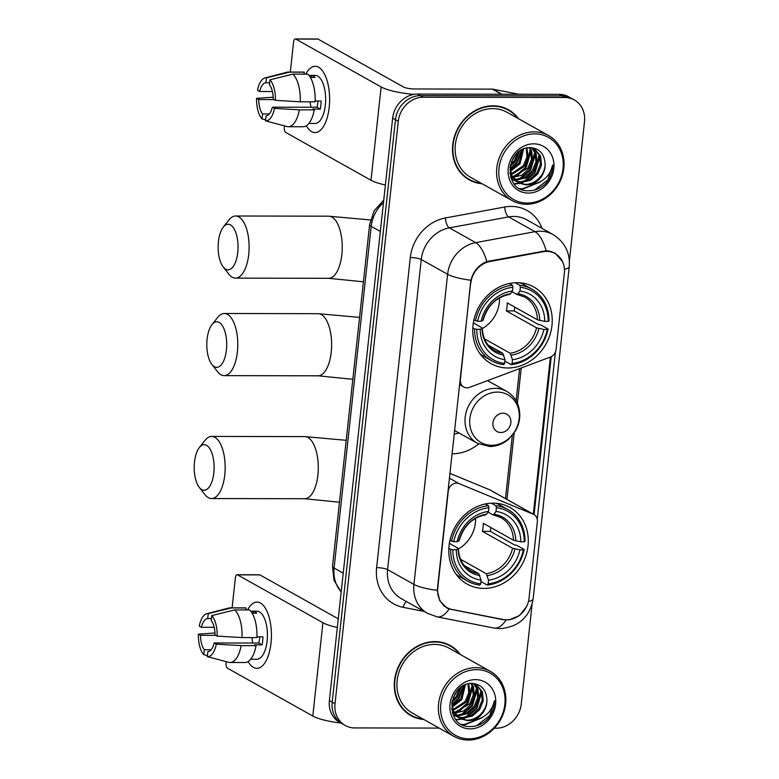 <?xml version="1.0" encoding="UTF-8"?>
<svg xmlns="http://www.w3.org/2000/svg" width="779" height="779" viewBox="0 0 779 779"><rect width="100%" height="100%" fill="white"/><g stroke="black" fill="none" stroke-linecap="round" stroke-linejoin="round"><path stroke-width="1.17" d="M470.906 282.894A22.367 19.543 119.3 0 1 489.845 261.54L543.07 251.714A22.367 19.543 119.3 0 1 546.605 251.393A22.367 19.543 119.3 0 1 555.174 253.603A22.367 19.543 119.3 0 1 564.356 273.147L556.06 349.518A8.287 7.235 -60.7 0 1 550.334 357.074L469.552 387.367A8.287 7.235 -60.7 0 1 466.952 387.854A8.287 7.235 -60.7 0 1 463.778 387.027A8.287 7.235 -60.7 0 1 460.379 379.792L470.555 282.709M493.175 503.137A43.897 38.356 119.3 0 0 451.109 536.108A43.897 38.356 119.3 0 0 467.069 584.065A43.897 38.356 119.3 0 0 483.905 588.418A43.897 38.356 119.3 0 0 525.971 555.446A43.897 38.356 119.3 0 0 510.011 507.489A43.897 38.356 119.3 0 0 493.175 503.137M517.12 282.709A43.897 38.356 119.3 0 0 475.063 315.68A43.897 38.356 119.3 0 0 491.013 363.637A43.897 38.356 119.3 0 0 507.859 367.99A43.897 38.356 119.3 0 0 549.916 335.019A43.897 38.356 119.3 0 0 533.956 287.062A43.897 38.356 119.3 0 0 517.12 282.709M478.647 443.952A43.897 38.356 -60.7 0 1 452.317 453.767A43.897 38.356 -60.7 0 1 451.976 453.767M529.048 598.155L537.344 521.784A8.287 7.235 -60.7 0 0 533.946 514.549A8.287 7.235 -60.7 0 0 533.264 514.218L459.094 483.613A8.287 7.235 -60.7 0 0 448.276 491.159L437.749 588.048A22.367 19.543 119.3 0 0 446.932 607.591A22.367 19.543 119.3 0 0 452.054 609.47L503.117 619.5A22.367 19.543 119.3 0 0 529.048 598.155M533.946 514.549L490.381 490.118A8.287 7.235 119.3 0 0 489.699 489.787L449.843 473.35M518.512 118.71A40.167 35.104 119.3 0 0 508.512 109.781A40.167 35.104 119.3 0 0 493.097 105.798A40.167 35.104 119.3 0 0 454.615 135.974A40.167 35.104 119.3 0 0 469.211 179.852A40.167 35.104 119.3 0 0 482.055 183.727M467.828 179.034A40.167 35.104 119.3 0 0 471.47 180.553M460.301 654.496A40.167 35.104 119.3 0 0 450.301 645.567A40.167 35.104 119.3 0 0 434.896 641.584A40.167 35.104 119.3 0 0 396.404 671.751A40.167 35.104 119.3 0 0 411.01 715.638A40.167 35.104 119.3 0 0 423.844 719.514M409.627 714.81A40.167 35.104 119.3 0 0 413.269 716.329M526.507 606.685L519.427 615.614L509.252 619.85L502.562 619.617L449.094 608.944L446.533 607.795L439.765 600.736L437.253 590.355L470.944 280.236C473.369 271.121 478.666 264.899 486.826 261.54L546.225 250.75L549.312 251.072L555.125 253.165L562.866 261.958M569.391 260.829L584.513 121.67A24.85 21.715 119.3 0 0 574.318 99.955L568.699 96.8A24.85 21.715 119.3 0 0 559.166 94.337L417.632 94.064A24.85 21.715 119.3 0 0 392.655 118.155L329.381 700.594L332.195 702.171A24.85 21.715 119.3 0 0 342.39 723.886A24.85 21.715 119.3 0 1 332.195 702.171L395.469 119.732L332.195 702.171L335.009 703.749A24.85 21.715 119.3 0 0 345.204 725.463A24.85 21.715 119.3 0 0 354.727 727.927L439.142 728.092M417.632 94.064L420.436 95.642A24.85 21.715 119.3 0 0 395.469 119.732A24.85 21.715 119.3 0 1 420.436 95.642L561.971 95.914L420.436 95.642L423.25 97.219A24.85 21.715 119.3 0 0 398.283 121.31L335.009 703.749M571.504 98.378A24.85 21.715 119.3 0 0 561.971 95.914A24.85 21.715 119.3 0 1 571.504 98.378M555.417 352.011L537.247 519.291M446.143 607.153L445.559 606.968M551.23 356.675L534.073 514.617M494.324 728.199L496.272 728.199A24.85 21.715 119.3 0 0 521.239 704.109L532.076 604.377M574.318 99.955A24.85 21.715 119.3 0 0 564.785 97.492L423.25 97.219M452.073 647.135A40.167 35.104 119.3 0 0 448.879 644.808M510.274 111.348A40.167 35.104 119.3 0 0 507.08 109.031M329.381 700.594A24.85 21.715 119.3 0 0 339.576 722.308L345.204 725.463M305.826 74.161A33.127 14.48 90.1 0 1 327.375 81.581A33.127 14.48 90.1 0 1 329.205 107.317A33.127 14.48 90.1 0 1 327.307 117.347A33.127 14.48 90.1 0 1 306.322 125.789A33.127 14.48 90.1 0 0 315.086 132.566A33.127 14.48 90.1 0 0 329.205 107.317A33.127 14.48 90.1 0 0 315.213 66.312A33.127 14.48 90.1 0 0 305.826 74.161M413.922 94.386A33.127 7.06 -173.8 0 1 381.135 86.946L295.767 39.067A4.138 1.811 -89.9 0 0 295.338 38.95A4.138 1.811 -89.9 0 0 293.566 42.105L290.314 72.058M385.391 185.003A33.127 7.06 -173.8 0 1 370.999 180.261L285.63 132.391A4.138 1.811 -89.9 0 1 284.306 127.376L284.471 125.886M295.338 38.95L317.686 38.989A4.138 1.811 90.1 0 1 318.114 39.116L403.483 86.985A8.287 1.762 6.2 0 0 414.447 88.972L492.338 89.127A4.138 3.622 -60.7 0 1 492.98 89.186L518.814 94.259M272.377 91.532L259.611 91.503A16.563 7.245 90.1 0 1 265.921 82.778L269.641 82.788M292.933 74.132L269.972 79.809L269.427 84.755A16.563 7.245 90.1 0 1 273.225 99.137L275.386 100.345L300.227 101.796L315.125 101.825A27.333 11.948 90.1 0 0 307.832 74.161L292.933 74.132A27.333 11.948 90.1 0 1 300.227 101.796M315.154 101.027L321.152 101.036A24.022 10.497 90.1 0 1 320.87 105.146A24.022 10.497 90.1 0 1 320.276 109.079L312.827 109.07L314.249 109.868L299.35 109.839L274.51 108.398L272.348 107.181L317.043 107.268A16.563 7.245 -89.9 0 0 317.705 103.373A16.563 7.245 -89.9 0 0 317.881 101.027M308.981 75.407L315.193 75.417A24.022 10.497 90.1 0 1 325.34 105.155A24.022 10.497 90.1 0 1 315.106 123.462L308.883 123.452M314.249 109.868A27.333 11.948 90.1 0 1 303.177 126.753L288.279 126.724A27.333 11.948 90.1 0 1 287.237 126.617L265.512 120.852L266.048 115.905A16.563 7.245 90.1 0 0 272.348 107.181M299.35 109.839A27.333 11.948 90.1 0 1 288.279 126.724M269.972 79.809A21.539 9.416 90.1 0 1 275.386 100.345M274.51 108.398A21.539 9.416 90.1 0 1 265.512 120.852M269.378 113.948L262.533 113.938L261.997 118.885L265.62 119.849M261.997 118.885A21.539 9.416 90.1 0 1 256.583 98.339L258.745 99.556L274.013 99.585M273.166 97.209L256.583 98.339M262.533 113.938A16.563 7.245 90.1 0 1 258.745 99.556M310.363 77.433L314.93 77.433A24.022 10.497 90.1 0 0 311.415 75.466L309.02 75.466M259.611 91.503L257.459 90.296A21.539 9.416 90.1 0 1 264.957 77.949L287.032 72.233A27.333 11.948 90.1 0 1 288.386 72.058L303.284 72.087A27.333 11.948 90.1 0 1 304.326 72.194L289.428 72.165L266.457 77.832L265.921 82.778M304.112 74.151L304.326 72.194M288.386 72.058A27.333 11.948 90.1 0 1 289.428 72.165M264.957 77.949A21.539 9.416 90.1 0 1 266.457 77.832M310.987 107.259A16.563 7.245 90.1 0 1 310.208 101.815M311.415 75.466L311.201 77.433M317.043 107.268L320.276 109.079M527.266 203.056A35.61 31.121 119.3 0 0 563.051 168.527A35.61 31.121 119.3 0 0 534.784 133.871A35.61 31.121 119.3 0 0 498.988 168.4A35.61 31.121 119.3 0 0 527.266 203.056M526.39 204.273A37.275 32.562 119.3 0 0 562.097 176.278A37.275 32.562 119.3 0 0 548.552 135.556A37.275 32.562 119.3 0 0 534.248 131.865A37.275 32.562 119.3 0 0 498.541 159.861A37.275 32.562 119.3 0 0 512.085 200.573A37.275 32.562 119.3 0 0 526.39 204.273M548.552 135.556L507.09 112.312A37.275 32.562 119.3 0 0 492.795 108.622A37.275 32.562 119.3 0 0 457.088 136.607A37.275 32.562 119.3 0 0 470.633 177.33L512.085 200.573M517.636 118.223A39.758 34.734 119.3 0 0 508.307 110.141L505.493 108.563A39.758 34.734 119.3 0 0 503.438 107.512M508.307 110.141A39.758 34.734 119.3 0 0 493.058 106.207A39.758 34.734 119.3 0 0 454.965 136.062A39.758 34.734 119.3 0 0 469.416 179.491A39.758 34.734 119.3 0 0 481.179 183.24M512.076 177.427L510.722 177.291M511.676 176.823L510.566 176.775M532.252 147.991L536.137 153.541L537.033 162.422L533.42 171.302L526.166 177.739L517.11 179.949L514.481 179.676M513.828 179.54L511.939 178.985M531.629 147.806L535.027 152.918L535.923 161.798L532.31 170.679L525.046 177.115L515.99 179.326L514.043 179.16M513.371 179.053L511.443 178.566M531.2 147.698L534.618 149.013L540.607 156.043L541.502 164.924L537.88 173.805L530.626 180.241L521.57 182.452L516.399 181.488M515.805 181.254L511.043 178.206M534.043 148.711L539.487 155.42L540.383 164.301L536.77 173.181L529.516 179.618L520.46 181.828L515.902 181.069M515.289 180.864L513.517 180.095M530.762 184.409A18.715 16.359 119.3 0 0 544.988 162.392C543.898 153.492 539.204 148.594 530.908 147.679C506.019 145.975 502.251 191.283 527.734 190.758C534.92 190.991 541.21 188.245 546.615 182.539C550.753 177.261 552.788 171.399 552.72 164.934C549.857 176.424 542.535 182.919 530.762 184.409L526.029 184.954L518.532 182.919L511.696 175.421L510.021 166.862M544.988 162.392C546.332 173.357 535.845 184.886 524.919 184.331L517.986 182.598M518.532 182.919L510.586 174.788L509.817 172.811M519.311 151.408L515.571 161.292L510.05 166.696M517.947 152.489L514.461 160.669L510.401 165.002M523.595 149.003L520.031 163.794L510.381 171.302M522.631 149.432L518.921 163.171L510.216 170.299M526.984 147.981L528.113 157.426L524.501 166.297L511.394 174.72M526.195 148.156L526.974 156.949L523.381 165.674L511.102 173.941M529.817 147.669L531.677 151.038L532.573 159.929L528.96 168.8L521.774 175.197L512.796 177.446M529.165 147.698L530.567 150.415L531.463 159.296L527.841 168.176L512.416 176.814M533.693 143.842A25.347 22.143 119.3 0 0 508.229 168.42A25.347 22.143 119.3 0 0 528.347 193.075A25.347 22.143 119.3 0 0 553.82 168.507A25.347 22.143 119.3 0 0 533.693 143.842M464.635 176.716A39.758 34.734 119.3 0 0 466.602 177.924L469.416 179.491M552.72 164.934L547.871 179.861L534.784 189.969M538.455 182.822L522.368 188.761L519.924 188.576M539.204 154.758L534.491 172.354L523.498 181.624M521.443 182.452L519.135 183.123M518.98 183.162L514.159 183.756M534.745 152.256L530.022 169.851L519.038 179.121M530.285 149.753L525.562 167.349L514.578 176.619M521.317 150.113L516.643 162.353L510.079 169.062M513.682 157.407L512.67 159.111M540.392 181.897L522.923 189.073L520.557 188.898M539.876 156.521L535.046 172.665L525.601 181.176M522.894 182.432L519.856 183.396M519.593 183.464L514.422 184.078M535.416 154.018L530.587 170.173L521.141 178.673M530.947 151.525L526.117 167.67L516.681 176.171M521.949 149.772L517.198 162.665L510.138 169.715M515.62 154.826L511.326 162.032M218.432 241.626A22.776 9.952 -89.9 0 0 223.222 266.944A22.776 9.952 -89.9 0 0 237.761 252.464A22.776 9.952 -89.9 0 0 234.167 228.948A22.776 9.952 -89.9 0 0 223.3 227.127A22.776 9.952 -89.9 0 0 218.432 241.626M223.3 227.127L228.997 219.902A31.063 13.574 90.1 0 1 235.609 216.007A31.063 13.574 90.1 0 1 248.715 254.451A31.063 13.574 90.1 0 1 235.482 278.122A31.063 13.574 90.1 0 1 228.89 274.189L223.222 266.944M476.787 329.303L474.586 328.904A41.083 35.892 119.3 0 0 491.695 360.784A41.083 35.892 119.3 0 0 503.75 364.65L504.626 363.423A39.427 34.451 119.3 0 1 476.787 329.303L480.234 329.313A35.61 31.121 119.3 0 0 505.026 359.703L502.728 353.247L488.258 345.136M473.32 322.915L481.909 327.725L482.045 328.426L480.234 329.313M515.338 282.758L519.827 285.27L520.353 287.276A39.427 34.451 119.3 0 1 548.182 321.396L544.735 321.386L537.403 319.789L507.207 302.865A30.644 26.778 -60.7 0 1 506.331 310.909L514.208 310.918A39.34 34.373 119.3 0 0 514.822 307.13M514.208 310.918L538.455 324.512L540.587 324.833L548.104 329.05L547.316 329.439A39.427 34.451 119.3 0 1 512.076 363.442L511.199 364.66A41.083 35.892 119.3 0 0 548.104 329.05M480.02 353.793A41.083 35.892 119.3 0 0 484.168 356.568L491.695 360.784M511.199 364.66L504.88 361.115M474.586 328.904L472.795 327.901M473.885 319.984L477.663 321.26A39.427 34.451 119.3 0 1 512.903 287.266L512.368 285.25A41.083 35.892 119.3 0 0 475.463 320.86M512.368 285.25L509.291 283.527M512.076 363.442L512.475 359.713A35.61 31.121 119.3 0 0 543.869 329.439L547.316 329.439M505.026 359.703L504.626 363.423M512.903 287.266L512.494 290.986A35.61 31.121 119.3 0 0 481.11 321.269L477.663 321.26M543.869 329.439L536.527 327.832L506.331 310.909M484.48 338.855L510.177 353.257L512.475 359.713M509.135 294.258L510.498 293.771L512.494 290.986M481.11 321.269L482.922 320.383L482.776 319.682M481.909 327.725L482.045 328.426A31.861 27.84 119.3 0 0 503.838 355.127M548.182 321.396L548.981 321.006A41.083 35.892 119.3 0 0 531.882 289.126L524.355 284.91A41.083 35.892 119.3 0 0 519.827 282.816M531.882 289.126A41.083 35.892 119.3 0 0 519.827 285.27M544.735 321.386A35.61 31.121 119.3 0 0 519.944 290.995L520.353 287.276M519.944 290.995L517.947 293.78L516.584 294.277L511.988 291.697M537.403 319.789A30.644 26.778 119.3 0 0 524.637 297.033L516.584 294.277M482.308 328.534A30.644 26.778 119.3 0 0 499.466 297.938M194.487 462.054A22.776 9.952 -89.9 0 0 199.268 487.372A22.776 9.952 -89.9 0 0 213.816 472.892A22.776 9.952 -89.9 0 0 210.223 449.376A22.776 9.952 -89.9 0 0 199.346 447.555A22.776 9.952 -89.9 0 0 194.487 462.054M199.346 447.555L205.052 440.33A31.063 13.574 90.1 0 1 211.664 436.425A31.063 13.574 90.1 0 1 224.771 474.878A31.063 13.574 90.1 0 1 211.537 498.55A31.063 13.574 90.1 0 1 204.945 494.616L199.268 487.372M452.842 549.731L450.642 549.331A41.083 35.892 119.3 0 0 467.741 581.212A41.083 35.892 119.3 0 0 479.806 585.078L480.682 583.851A39.427 34.451 119.3 0 1 452.842 549.731L456.29 549.74A35.61 31.121 119.3 0 0 481.081 580.131L478.773 573.675L464.313 565.564M449.376 543.343L457.955 548.153L458.101 548.854L456.29 549.74M491.393 503.176L495.872 505.688L496.398 507.704A39.427 34.451 119.3 0 1 524.238 541.824L520.791 541.814L513.449 540.217L483.262 523.293A30.644 26.778 -60.7 0 1 482.386 531.336L490.264 531.346A39.34 34.373 119.3 0 0 490.877 527.558M490.264 531.346L514.51 544.94L516.643 545.261L524.16 549.477L523.371 549.867A39.427 34.451 119.3 0 1 488.131 583.87L487.255 585.087A41.083 35.892 119.3 0 0 524.16 549.477M456.075 574.22A41.083 35.892 119.3 0 0 460.223 576.996L467.741 581.212M487.255 585.087L480.925 581.543M450.642 549.331L448.85 548.328M449.941 540.402L453.719 541.687A39.427 34.451 119.3 0 1 488.949 507.684L488.423 505.678A41.083 35.892 119.3 0 0 451.518 541.288M488.423 505.678L485.346 503.955M488.131 583.87L488.53 580.141A35.61 31.121 119.3 0 0 519.914 549.857L523.371 549.867M481.081 580.131L480.682 583.851M488.949 507.684L488.55 511.414A35.61 31.121 119.3 0 0 457.166 541.697L453.719 541.687M519.914 549.857L512.582 548.26L482.386 531.336M460.535 559.273L486.223 573.685L488.53 580.141M485.181 514.685L486.554 514.198L488.55 511.414M457.166 541.697L458.977 540.801L458.831 540.11M457.955 548.153L458.101 548.854A31.861 27.84 119.3 0 0 479.893 575.554M524.238 541.824L525.036 541.434A41.083 35.892 119.3 0 0 507.927 509.554L500.41 505.337A41.083 35.892 119.3 0 0 495.872 503.244M507.927 509.554A41.083 35.892 119.3 0 0 495.872 505.688M520.791 541.814A35.61 31.121 119.3 0 0 495.999 511.423L496.398 507.704M495.999 511.423L494.003 514.208L492.63 514.705L488.034 512.124M513.449 540.217A30.644 26.778 119.3 0 0 500.693 517.46L492.63 514.705M458.354 548.961A30.644 26.778 119.3 0 0 475.521 518.366M207.097 339.128A22.776 9.952 -89.9 0 0 211.878 364.445A22.776 9.952 -89.9 0 0 226.416 349.966A22.776 9.952 -89.9 0 0 222.833 326.45A22.776 9.952 -89.9 0 0 211.956 324.629A22.776 9.952 -89.9 0 0 207.097 339.128M211.956 324.629L217.662 317.404A31.063 13.574 90.1 0 1 224.264 313.499A31.063 13.574 90.1 0 1 237.381 351.952A31.063 13.574 90.1 0 1 224.148 375.624A31.063 13.574 90.1 0 1 217.555 371.69L211.878 364.445M500.848 432.511A9.942 8.686 119.3 0 0 510.839 422.87A9.942 8.686 119.3 0 0 502.942 413.201A9.942 8.686 119.3 0 0 492.951 422.831A9.942 8.686 119.3 0 0 500.848 432.511M454.118 434.02A39.34 34.373 119.3 0 0 459.094 433.036M247.625 609.938A33.127 14.48 90.1 0 1 269.164 617.357A33.127 14.48 90.1 0 1 270.995 643.103A33.127 14.48 90.1 0 1 269.096 653.133A33.127 14.48 90.1 0 1 248.121 661.566A33.127 14.48 90.1 0 0 256.875 668.353A33.127 14.48 90.1 0 0 270.995 643.103A33.127 14.48 90.1 0 0 257.012 602.089A33.127 14.48 90.1 0 0 247.625 609.938M337.326 627.465A33.127 7.06 -173.8 0 1 322.934 622.723L237.556 574.853A4.138 1.811 -89.9 0 0 237.128 574.727A4.138 1.811 -89.9 0 0 235.365 577.891L232.113 607.844M340.832 723.009A33.127 7.06 -173.8 0 1 312.798 716.047L227.419 668.168A4.138 1.811 -89.9 0 1 226.105 663.163L226.261 661.663M237.128 574.727L259.475 574.775A4.138 1.811 90.1 0 1 259.904 574.892L338.271 618.838M214.176 627.309L201.41 627.29A16.563 7.245 90.1 0 1 207.711 618.565L211.44 618.565M234.732 609.918L211.761 615.585L211.226 620.532A16.563 7.245 90.1 0 1 215.014 634.914L217.175 636.131L242.026 637.573L256.924 637.602A27.333 11.948 90.1 0 0 249.631 609.947L234.732 609.918A27.333 11.948 90.1 0 1 242.026 637.573M256.953 636.803L262.951 636.823A24.022 10.497 90.1 0 1 262.659 640.922A24.022 10.497 90.1 0 1 262.075 644.866L254.626 644.846L256.048 645.645L241.149 645.616L216.309 644.175L214.147 642.967L258.842 643.055A16.563 7.245 -89.9 0 0 259.504 639.15A16.563 7.245 -89.9 0 0 259.68 636.813M250.77 611.194L256.992 611.203A24.022 10.497 90.1 0 1 267.129 640.932A24.022 10.497 90.1 0 1 256.895 659.238L250.682 659.229M256.048 645.645A27.333 11.948 90.1 0 1 244.966 662.53L230.068 662.501A27.333 11.948 90.1 0 1 229.036 662.393L207.302 656.639L207.837 651.692A16.563 7.245 90.1 0 0 214.147 642.967M241.149 645.616A27.333 11.948 90.1 0 1 230.068 662.501M211.761 615.585A21.539 9.416 90.1 0 1 217.175 636.131M216.309 644.175A21.539 9.416 90.1 0 1 207.302 656.639M211.167 649.735L204.332 649.715L203.786 654.672L207.418 655.626M203.786 654.672A21.539 9.416 90.1 0 1 198.372 634.125L200.534 635.333L215.812 635.362M214.965 632.986L198.372 634.125M204.332 649.715A16.563 7.245 90.1 0 1 200.534 635.333M252.153 613.209L256.729 613.219A24.022 10.497 90.1 0 0 253.214 611.252L250.819 611.242M201.41 627.29L199.249 626.073A21.539 9.416 90.1 0 1 206.756 613.725L228.822 608.01A27.333 11.948 90.1 0 1 230.175 607.834L245.073 607.863A27.333 11.948 90.1 0 1 246.115 607.971L231.217 607.941L208.246 613.618L207.711 618.565M245.901 609.938L246.115 607.971M230.175 607.834A27.333 11.948 90.1 0 1 231.217 607.941M206.756 613.725A21.539 9.416 90.1 0 1 208.246 613.618M252.786 643.035A16.563 7.245 90.1 0 1 252.007 637.592M253.214 611.252L253 613.209M258.842 643.055L262.075 644.866M469.055 738.833A35.61 31.121 119.3 0 0 504.85 704.304A35.61 31.121 119.3 0 0 476.573 669.648A35.61 31.121 119.3 0 0 440.787 704.177A35.61 31.121 119.3 0 0 469.055 738.833M468.179 740.05A37.275 32.562 119.3 0 0 503.896 712.055A37.275 32.562 119.3 0 0 490.342 671.342A37.275 32.562 119.3 0 0 476.047 667.652A37.275 32.562 119.3 0 0 440.339 695.637A37.275 32.562 119.3 0 0 453.884 736.359A37.275 32.562 119.3 0 0 468.179 740.05M490.342 671.342L448.889 648.089A37.275 32.562 119.3 0 0 434.594 644.399A37.275 32.562 119.3 0 0 398.877 672.394A37.275 32.562 119.3 0 0 412.432 713.106L453.884 736.359M459.435 654A39.758 34.734 119.3 0 0 450.106 645.927L447.292 644.35A39.758 34.734 119.3 0 0 445.237 643.298M450.106 645.927A39.758 34.734 119.3 0 0 434.848 641.984A39.758 34.734 119.3 0 0 396.764 671.849A39.758 34.734 119.3 0 0 411.215 715.278A39.758 34.734 119.3 0 0 422.968 719.017M453.875 713.204L452.521 713.067M453.475 712.61L452.365 712.551M474.051 683.767L477.936 689.318L478.832 698.208L475.219 707.089L467.955 713.515L458.909 715.726L456.28 715.463M455.627 715.326L453.738 714.762M473.418 683.582L476.816 688.694L477.712 697.585L474.099 706.456L466.845 712.892L457.789 715.103L455.832 714.947M455.16 714.83L453.242 714.353M472.999 683.475L476.407 684.799L482.396 691.82L483.292 700.711L479.679 709.591L472.425 716.018L463.369 718.228L458.198 717.264M457.594 717.031L452.842 713.992M475.842 684.498L481.286 691.197L482.182 700.087L478.559 708.958L471.305 715.395L462.249 717.605L457.701 716.855M457.088 716.641L455.316 715.872M472.561 720.195A18.715 16.359 119.3 0 0 486.787 698.179C485.697 689.279 481.003 684.371 472.697 683.465C447.818 681.761 444.049 727.07 469.523 726.534C476.719 726.768 483.009 724.032 488.404 718.316C492.542 713.048 494.587 707.176 494.519 700.72C491.646 712.21 484.324 718.696 472.561 720.195L467.828 720.731L460.331 718.696L453.495 711.198L451.82 702.639M486.787 698.179C488.121 709.143 477.634 720.663 466.718 720.108L459.776 718.374M460.331 718.696L452.375 710.575L451.616 708.598M461.11 687.195L457.37 697.078L451.849 702.483M459.746 688.276L456.251 696.455L452.19 700.779M465.394 684.79L461.83 699.581L452.18 707.089M464.43 685.208L460.72 698.958L452.005 706.086M468.783 683.767L469.912 693.203L466.29 702.083L453.193 710.497M467.994 683.943L468.763 692.726L465.18 701.451L452.901 709.718M471.616 683.456L473.476 686.815L474.372 695.705L470.759 704.586L463.573 710.974L454.595 713.233M470.954 683.485L472.356 686.192L473.252 695.082L469.64 703.953L454.215 712.6M475.492 679.629A25.347 22.143 119.3 0 0 450.019 704.197A25.347 22.143 119.3 0 0 470.146 728.862A25.347 22.143 119.3 0 0 495.61 704.284A25.347 22.143 119.3 0 0 475.492 679.629M406.434 712.493A39.758 34.734 119.3 0 0 408.4 713.7L411.215 715.278M494.519 700.72L489.67 715.648L476.573 725.755M480.253 718.608L464.157 724.548L461.723 724.363M481.003 690.535L476.281 708.14L465.297 717.41M463.232 718.228L460.934 718.91M460.779 718.939L455.958 719.543M476.544 688.032L471.821 705.638L460.827 714.908M472.084 685.53L467.361 703.135L456.367 712.405M463.115 685.9L458.432 698.13L451.869 704.839M455.472 693.193L454.459 694.897M482.182 717.683L464.722 724.86L462.356 724.684M481.665 692.307L476.845 708.452L467.4 716.953M464.683 718.209L461.645 719.183M461.392 719.241L456.212 719.854M477.206 689.804L472.376 705.949L462.94 714.45M472.746 687.302L467.916 703.447L458.471 711.948M463.739 685.549L458.997 698.442L451.937 705.501M457.409 690.613L453.115 697.818M543.07 251.714L542.038 251.13M489.845 261.54L488.822 260.965M489.699 489.787L533.264 514.218M449.327 478.14L459.094 483.613M424.107 611.437L403.094 607.308A41.414 36.185 -60.7 0 1 376.617 567.638L410.309 257.518A8.287 1.762 6.2 0 1 421.264 259.504L447.613 274.276A33.127 28.95 -60.7 0 1 475.687 242.639L534.988 231.684A33.127 28.95 -60.7 0 1 540.217 231.207A33.127 28.95 -60.7 0 1 552.924 234.489L526.575 219.717A33.127 28.95 119.3 0 0 513.867 216.435A33.127 28.95 119.3 0 0 508.638 216.913L449.337 227.867A33.127 28.95 119.3 0 0 421.264 259.504L387.582 569.624A33.127 28.95 119.3 0 0 401.175 598.584L427.525 613.355A33.127 28.95 -60.7 0 1 413.931 584.406L447.613 274.276A28.989 6.183 6.2 0 0 470.944 280.236M546.176 250.75A28.989 11.403 79.5 0 0 534.988 231.684L508.638 216.913A8.287 3.262 -100.5 0 1 504.695 207.019A41.414 36.185 -60.7 0 1 541.999 228.364M528.425 601.554A28.989 6.183 6.2 0 0 533.177 598.778L569.264 266.525A28.989 6.183 -173.8 0 1 564.454 269.32M437.253 590.355A28.989 6.183 -173.8 0 1 413.931 584.406L387.582 569.624A8.287 1.762 6.2 0 0 376.617 567.638M449.094 608.944A28.989 13.555 101.1 0 1 437.058 616.861L427.525 613.355M410.309 257.518A41.414 36.185 -60.7 0 1 445.384 217.964A8.287 3.262 -100.5 0 0 449.337 227.867L475.687 242.639A28.989 11.403 79.5 0 1 486.826 261.54M506.068 620.006A28.989 13.555 101.1 0 1 493.964 628.04L437.058 616.861M550.393 357.045L533.323 514.198M445.384 217.964L504.695 207.019M564.785 97.492L559.166 94.337M398.283 121.31L392.655 118.155M406.502 601.563A8.287 3.876 -78.9 0 0 403.094 607.308M506.963 499.427L514.189 432.91M517.402 403.337L521.248 367.98M451.499 609.587L450.729 609.159M502.562 619.617L501.949 619.276M383.482 202.598A33.127 28.95 119.3 0 0 371.203 226.338L380.347 231.46M341.183 592.03L333.967 580.238L332.516 566.275L369.636 224.576A16.563 3.535 6.2 0 0 371.203 226.338L334.084 568.037L343.227 573.159M332.516 566.275A16.563 3.535 6.2 0 0 334.084 568.037A33.127 28.95 119.3 0 0 341.202 591.806M370.999 180.261L381.135 86.946M501.442 94.23L492.338 89.127M318.114 39.116L295.767 39.067M492.98 89.186L501.968 94.23M363.423 281.803L328.602 278.307A31.063 13.574 -89.9 0 0 341.835 254.636A31.063 13.574 -89.9 0 0 328.719 216.182L235.609 216.007M482.298 328.144C482.834 338.534 486.953 345.983 494.665 350.492A30.644 26.778 119.3 0 0 502.728 353.247M511.287 355.146A31.861 27.84 119.3 0 0 538.864 328.534M510.498 293.771A31.861 27.84 119.3 0 0 482.922 320.383M510.177 353.257A30.644 26.778 119.3 0 0 536.527 327.832M539.74 320.49A31.861 27.84 119.3 0 0 517.947 293.78M339.478 502.231L304.657 498.726A31.063 13.574 -89.9 0 0 317.89 475.063A31.063 13.574 -89.9 0 0 304.774 436.61L211.664 436.425M458.354 548.572C458.889 558.962 463.008 566.411 470.72 570.919A30.644 26.778 119.3 0 0 478.773 573.675M487.342 575.574A31.861 27.84 119.3 0 0 514.919 548.961M486.554 514.198A31.861 27.84 119.3 0 0 458.977 540.801M486.223 573.685A30.644 26.778 119.3 0 0 512.582 548.26M515.795 540.918A31.861 27.84 119.3 0 0 494.003 514.208M352.829 379.305L318.007 375.809A31.063 13.574 -89.9 0 0 331.241 352.137A31.063 13.574 -89.9 0 0 318.134 313.684L224.264 313.499M491.598 445.306A27.392 23.935 119.3 0 0 519.126 418.751A27.392 23.935 119.3 0 0 497.382 392.1A27.392 23.935 119.3 0 0 469.854 418.654A27.392 23.935 119.3 0 0 491.598 445.306M506.593 391.301A29.816 26.058 119.3 0 0 495.152 388.351A29.816 26.058 119.3 0 0 466.582 410.747A29.816 26.058 119.3 0 0 477.42 443.319L489.718 446.503C496.7 446.425 503 443.991 508.629 439.2L515.347 431.089C518.191 426.171 519.671 420.942 519.788 415.402C519.642 404.613 515.25 396.579 506.593 391.301L487.547 380.619M312.798 716.047L322.934 622.723M259.904 574.892L237.556 574.853M459.483 384.622L463.778 387.027M446.932 607.591L443.738 605.799M555.174 253.603L551.775 251.695M493.964 628.04L500.137 628.653C518.785 626.998 529.798 617.036 533.177 598.778M569.264 266.525C570.257 252.659 564.814 241.987 552.924 234.489M505.474 498.579L512.339 435.393M516.097 400.757L519.593 368.603M369.636 224.576L374.134 210.856L383.755 200.086M512.952 179.793L514.072 180.416M370.463 219.941L328.719 216.182M328.602 278.307L235.482 278.122M483.165 320.14C487.498 305.631 496.34 297.042 509.67 294.374M346.197 440.31L304.774 436.61M304.657 498.726L211.537 498.55M459.221 540.568C463.554 526.059 472.395 517.46 485.726 514.792M359.557 317.384L318.134 313.684M318.007 375.809L224.148 375.624M454.508 430.466L477.42 443.319M454.751 715.57L455.871 716.203"/></g></svg>

